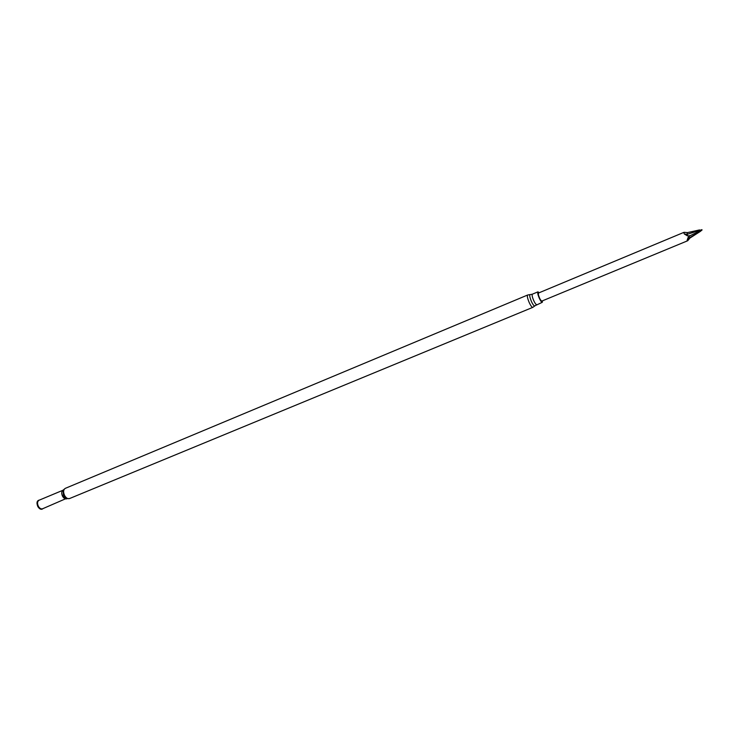 <?xml version="1.0" encoding="UTF-8"?>
<svg xmlns="http://www.w3.org/2000/svg" width="739" height="739" viewBox="0 0 739 739"><rect width="100%" height="100%" fill="white"/><g stroke="black" fill="none" stroke-linecap="round" stroke-linejoin="round"><path stroke-width="1.11" d="M687.316 240.905L541.798 301.106C540.606 300.514 539.47 298.39 538.389 294.741L538.454 293.041L683.797 232.406L684.277 233.967L687.464 235.898L690.134 235.695L688.12 237.404L687.122 240.341L687.316 240.905L687.833 240.6L689.82 238.143L688.951 238.097L687.122 240.341M539.165 292.746L537.955 291.85C537.373 292.626 537.853 294.815 539.396 298.427C540.652 301.05 541.622 302.343 542.297 302.306L542.509 300.81M39.536 500.026C36.876 500.552 36.313 502.76 37.865 506.631C39.657 509.319 41.402 509.965 43.084 508.571M701.911 229.672L687.279 234.281L687.464 235.898M690.134 235.695L701.985 229.875M687.279 234.281L684.379 234.032M699.556 229.931L687.418 232.619L687.298 234.291M687.418 232.619L684.231 232.314M689.82 238.143L700.221 231.483L688.951 238.097L688.12 237.404M700.221 231.483L702.05 229.995M63.175 490.077L65.291 488.359L527.674 295.009C526.953 295.942 527.507 298.538 529.327 302.805C530.824 305.9 531.978 307.415 532.801 307.359L534.768 305.974M536.708 304.616C536.024 304.662 535.045 303.378 533.789 300.755C532.256 297.152 531.784 294.963 532.376 294.177L530.334 294.612C529.253 294.833 529.66 297.226 531.553 301.78C533.198 305.124 534.334 306.454 534.962 305.752L542.297 302.306M66.676 498.816C65.198 499.194 63.831 498.363 62.584 496.322C61.282 493.412 61.448 491.361 63.092 490.188L39.038 500.238C37.301 501.393 37.098 503.435 38.4 506.363C39.666 508.404 41.061 509.208 42.585 508.774L65.993 498.613L66.815 498.834M39.315 500.118C37.153 501.005 36.784 503.12 38.206 506.455C39.703 508.783 41.255 509.522 42.862 508.663M65.291 488.359C63.305 489.708 63.092 492.128 64.653 495.62C66.15 498.068 67.776 499.047 69.531 498.557L532.801 307.359M63.101 490.188L63.415 496.045L65.993 498.613L69.531 498.557M527.674 295.009L530.039 294.584M532.376 294.177L537.955 291.85"/></g></svg>
